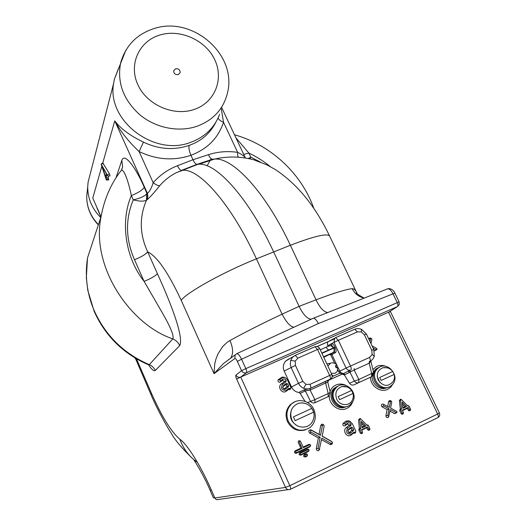 <?xml version="1.0" encoding="UTF-8"?>
<svg xmlns="http://www.w3.org/2000/svg" width="526" height="526" viewBox="0 0 526 526"><rect width="100%" height="100%" fill="white"/><g stroke="black" fill="none" stroke-linecap="round" stroke-linejoin="round"><path stroke-width="0.79" d="M337.14 386.511L334.47 388.122C325.423 395.072 335.627 411.93 345.832 406.822M337.902 386.189L335.693 387.603C326.679 394.533 336.739 411.378 346.982 406.42C338.29 410.648 328.217 398.281 333.635 390.068L335.693 387.603L337.902 386.189M338.047 386.209L337.528 386.373M346.003 385.407C342.59 383.743 339.217 383.625 335.89 385.052C333.129 386.36 331.17 388.504 330.019 391.469M329.237 395.92C328.921 404.981 339.257 412.325 346.812 408.406C349.619 407.039 351.578 404.836 352.683 401.798M377.997 367.832L375.695 369.18L373.44 371.856M372.809 373.223C369.213 381.521 379.22 391.758 386.945 387.669M388.208 387.215C378.7 392.067 368.378 376.649 376.221 369.364L379.713 367.115L377.05 368.601C367.832 375.275 378.273 392.481 388.352 387.149M379.062 367.477L378.49 367.648M385.663 366.293C382.619 365.103 379.667 365.129 376.82 366.366L372.875 369.495M370.455 377.234L370.455 377.241C370.422 386.038 380.495 393.06 387.741 389.306L390.89 387.037L393.06 383.737M118.613 68.183L114.412 79.163L113.616 83.397C106.581 120.572 154.328 156.945 190.767 142.29C204.995 136.957 214.608 127.608 219.605 114.227M143.453 142.112L139.114 151.554C128.679 141.764 120.566 131.526 114.773 120.855C120.52 128.633 130.08 135.715 143.453 142.112C158.773 149.417 174.04 150.495 189.248 145.354C201.491 141.001 210.374 133.256 215.91 122.117M107.837 175.973L101.124 164.151L106.147 179.359L106.535 180.03L106.009 177.952L106.982 174.777L107.837 175.973M107.804 176.019L110.046 175.862L109.454 173.764L102.774 162.961M101.11 216.436L87.513 257.904C84.752 276.321 86.994 293.935 94.239 310.741C105.555 335.68 123.906 353.65 149.305 364.663L172.817 338.889C130.218 324.746 90.492 266.478 101.11 216.436L101.11 216.429C104.372 198.664 111.124 183.272 121.368 170.253L120.737 171.075M94.239 310.741L94.187 311.412C105.279 335.917 123.163 353.61 147.839 364.505L149.305 364.663C152.047 365.833 154.039 367.779 155.275 370.495C153.901 371.376 151.652 369.489 148.529 364.82M362.282 433.049L362.585 432.076L361.474 429.709L367.595 426.79L368.706 429.15L369.995 429.032L368.502 425.534L367.109 425.376L360.573 418.801L359.758 419.544L360.698 428.434L359.929 429.624L361.355 432.661L362.282 433.049M360.231 428.657L359.33 428.328L358.798 430.031L360.225 433.069L361.862 433.74L362.499 432.878M370.994 343.636L371.902 339.125L371.165 338.264L368.818 339.079M370.85 338.185L369.574 338.093L368.825 339.046M353.886 432.201L355.569 432.273L355.872 431.3L352.288 423.621L349.777 421.398L347.285 421.563L344.655 423.673L345.523 424.844L347.916 422.924C349.409 422.45 350.494 422.996 351.177 424.548L350.855 425.665L347.719 428.039C345.589 432.155 346.792 434.239 351.329 434.298L353.886 432.201L353.439 433.135L354.958 433.319L355.76 432.135M350.638 421.78L348.988 420.885L345.97 421.089L343.083 423.404C342.525 425.179 343.143 426.014 344.931 425.909L347.324 423.989L349.461 425.054L346.272 427.625C342.288 430.34 346.483 437.625 350.724 435.337L353.439 433.135M350.697 432.937L353.354 430.689L351.855 430.294L349.369 432.425L348.521 432.464L349.271 432.997L350.697 432.937M286.236 380.758L285.888 381.863L282.653 384.184C280.411 388.234 281.594 390.318 286.216 390.417L288.853 388.372L290.569 388.458L290.957 387.688L287.38 379.851C286.17 377.76 284.487 377.063 282.324 377.76L279.615 379.825L280.47 380.995L282.942 379.115C284.467 378.661 285.565 379.213 286.236 380.758L284.671 381.376L281.384 383.888C277.281 386.538 281.417 393.796 285.776 391.574L288.583 389.424L290.115 389.621L290.944 387.991M279.615 379.825L278.215 379.673C277.61 381.429 278.221 382.264 280.049 382.178L282.515 380.298L284.671 381.376M286.946 389.963L286.677 391.009M287.702 383.901L286.223 383.447L283.501 385.407L282.745 387.484L284.375 389.181L286.019 388.793L288.34 386.86L288.557 385.762L287.702 383.901L285.92 384.545L283.205 386.498L282.725 387.386M283.323 388.576L284.448 388.681L287.012 386.597L286.183 384.631M319.275 449.585L321.807 438.158L331.262 443.464L332.524 442.708L332.018 441.82L322.168 436.284L324.154 425.85L323.536 424.738L322.425 425.389L320.518 435.364L311.616 430.367C310.393 430.439 310.169 431.004 310.938 432.056L320.163 437.231L318.006 448.494L319.275 449.585M320.163 437.231L318.355 437.921L316.323 448.507C316.376 450.217 317.185 450.907 318.743 450.598L319.736 449.013M323.641 424.784L322.859 424.232L321.642 424.278L320.742 425.468L319.039 434.351L311.011 429.854C308.683 429.998 308.249 431.07 309.715 433.076L318.355 437.921M388.734 416.46L390.318 409.524L396.091 412.647L397.018 412.239L396.63 411.365L390.594 408.091L391.765 401.917L391.166 401.009L390.43 401.522L389.312 407.4L383.835 404.468L383.487 405.822L389.036 408.827L387.747 415.593L388.734 416.46M389.036 408.827L387.097 409.576L385.926 415.678C385.979 417.171 386.682 417.789 388.043 417.532L388.911 416.336M390.864 400.865L389.365 400.641L388.615 401.64L387.682 406.519M306.803 453.872L304.758 454.819M90.17 174.145L88.092 182.193L87.71 186.894C87.704 198.552 92.05 208.769 100.749 217.54M97.001 208.04L100.933 216.975M305.514 456.634L307.302 455.891M402.784 407.637L404.915 406.618L402.357 404.001M406.545 406.591L402.134 402.068L402.87 408.34L406.545 406.591L404.915 406.618M402.285 413.101L403.054 413.521L403.554 412.844L402.364 410.208L408.308 407.374L409.419 409.688L410.655 409.669L409.175 406.144L407.814 405.987L401.299 399.504L400.575 400.24L401.594 408.952L400.858 410.116L402.285 413.101L401.101 413.528C401.969 414.567 402.706 414.527 403.31 413.403M408.308 407.374L407.361 408.314L408.222 410.122C409.05 411.135 409.774 411.122 410.405 410.089L410.484 409.958M402.554 410.609L407.361 408.314M400.858 410.116L399.681 410.543L401.101 413.528M401.226 399.49L400.615 399.195L399.346 400.49L400.319 408.814L399.681 410.543M401.594 408.952L400.319 408.814M390.009 411.154L394.71 413.699L396.847 412.555M384.033 404.54L382.882 403.994C381.08 404.395 380.831 405.362 382.139 406.894L387.097 409.576M300.464 453.103L300.136 454.096L301.089 454.484L308.723 450.854L309.11 450.105L308.723 449.506L300.464 453.103L299.656 452.715C298.577 454.221 298.946 455.029 300.767 455.154L308.387 451.532L309.084 450.434M308.861 449.612L307.276 449.099L299.656 452.715M331.439 441.314L322.195 436.12M321.517 439.697L330.427 444.628L331.728 444.371L332.393 443.175M320.518 435.364L319.039 434.351M286.223 383.447L285.92 384.545M282.653 384.184L281.384 383.888M289.859 388.366L288.603 389.424M353.354 430.689L353.551 429.578L352.676 427.704L351.217 427.263L348.58 429.269L347.817 430.702L349.271 432.997M353.551 429.578L351.874 430.189L350.737 428.243L347.837 430.531M350.855 425.665L349.402 425.258M351.177 424.548L349.461 425.054M354.872 432.188L353.459 433.135M373.059 347.969L376.116 349.639L377.057 349.185L376.655 348.403L372.073 345.898M374.19 350.494L374.801 350.829L376.958 349.448M370.567 338.77L370.008 341.565M302.134 448.29L295.75 451.334L295.559 452.248L296.519 452.636L310.261 446.12L310.649 445.384L309.63 444.746L303.417 447.685L300.576 441.478L299.623 441.097L299.301 442.083L302.134 448.29L300.839 448.152L295.093 450.867C294.008 452.373 294.376 453.182 296.204 453.307L309.919 446.798L310.616 445.706M310.373 444.858L308.808 444.378L303.127 447.067M305.027 454.951L304.705 455.943L305.514 456.384L307.427 455.404L307.171 454.247L305.027 454.951L304.219 454.563C303.14 456.062 303.515 456.877 305.33 456.995L306.849 456.272L307.546 455.174M305.659 456.331L305.33 456.995M361.934 427.086L364.216 426.001L361.526 423.239M365.8 426.001L361.329 421.405L362.013 427.809L365.8 426.001L364.216 426.001M367.575 425.153L366.602 424.863M367.595 426.79L366.701 427.717L367.562 429.558C368.463 430.623 369.219 430.564 369.831 429.38M361.664 430.117L366.701 427.717M360.014 418.466L360.573 418.801L360.014 418.466L358.574 419.768L359.33 428.328M360.698 428.434L359.475 428.256M368.036 425.12L366.661 424.83M307.342 454.379L305.738 453.839L304.219 454.563M300.412 441.242C298.932 440.262 298.216 440.67 298.255 442.478L300.839 448.152M394.868 293.1L318.348 323.523L241.579 359.251L245.826 368.621C246.707 370.718 246.924 372.073 246.484 372.678L240.757 377.057L388.55 312.253L397.413 306.592L246.484 372.678C244.373 373.348 242.729 372.684 241.565 370.679L237.331 361.336L241.579 359.251C239.869 355.773 238.311 353.886 236.917 353.577L223.287 363.683L214.036 373.657L214.72 363.959L216.002 358.883L218.014 353.827L222.722 346.516L227.199 342.281L229.928 340.526C245.971 331.742 263.355 322.951 282.081 314.16L299.103 306.356L316.047 299.807C334.095 293.048 346.147 289.333 352.196 288.662C353.926 288.708 355.379 289.931 356.569 292.344L356.99 293.252M285.881 378.095L284.29 377.247L282.192 377.109L278.215 379.673M408.564 405.71L407.321 405.48M399.109 301.845L399.227 304.626L397.413 306.592C398.149 305.882 398.09 304.534 397.235 302.555L392.981 293.784C391.364 290.569 389.615 288.905 387.741 288.787L386.998 289.083M327.744 312.516C323.661 311.925 319.762 307.684 316.047 299.807L290.372 245.274C265.531 192.023 232.873 157.412 214.693 159.049L212.557 159.246L197.033 164.349L176.355 172.686C170.023 175.908 164.506 180.221 159.805 185.619C154.079 192.799 149.831 197.52 147.063 199.788L146.537 200.077C139.186 217.067 139.568 234.333 147.688 251.875L157.405 273.691C168.267 297.446 184.416 336.377 179.721 345.615L155.275 370.495M176.355 172.686L198.19 164.23L196.915 164.362C195.705 164.211 194.396 162.672 192.989 159.733L190.931 155.275C173.731 161.068 156.459 159.825 139.114 151.554L153.191 182.706C156.058 184.935 158.267 185.902 159.805 185.619M179.721 345.615C178.275 342.492 175.973 340.25 172.817 338.889C174.665 335.608 168.057 322.681 162.284 312.753L144.098 281.384L134.518 259.732C125.635 239.337 125.214 219.375 133.256 199.854C139.64 198.447 144.071 196.533 146.55 194.133L147.392 193.338C149.496 191.793 151.429 188.242 153.191 182.706C159.904 175.079 167.991 169.425 177.459 165.736L192.989 159.733L208.434 154.683C217.771 151.679 227.502 150.896 237.627 152.336L223.504 122.236C218.303 138.003 207.448 149.016 190.931 155.275C189.097 150.923 188.532 147.615 189.248 145.354M198.19 164.23L198.992 164.197C216.515 162.804 248.693 198.026 273.632 251.875L299.103 306.356C303.015 314.331 306.987 318.618 311.011 319.216L311.129 319.21M146.55 194.133L146.537 200.077C144.078 201.563 139.653 201.484 133.256 199.854L131.342 195.58C138.22 192.845 142.533 190.083 144.269 187.282L147.451 194.87L147.543 197.237L146.747 199.919M157.405 273.691C155.532 275.907 151.1 278.464 144.098 281.384C125.214 257.516 120.158 221.387 131.342 195.58C128.791 182.956 124.307 169.083 121.368 170.253L122.624 166.952L121.822 160.377C124.544 152.021 135.991 168.149 144.269 187.282M134.518 259.732C141.501 256.859 145.893 254.242 147.688 251.875C157.07 256.372 168.241 272.514 181.2 300.293C186.618 292.548 223.274 272.093 256.412 258.838L290.372 245.274C313.917 236.246 326.988 233.143 329.585 235.964L329.67 236.141M102.794 162.909L114.773 120.855L147.392 193.338L147.898 196.619L147.063 199.788M238.291 156.991C237.759 156.406 237.535 154.854 237.627 152.336C241.355 154.151 243.893 155.913 245.234 157.636L221.788 107.764M230.69 358.048C233.452 353.873 233.202 348.034 229.928 340.526M228.264 359.843L229.106 359.225M105.516 176.506L106.364 173.725L102.11 166.499L105.516 176.506M106.009 177.952L108.244 177.683L108.777 175.986M106.561 180.03L108.658 179.958L108.244 177.683M218.086 117.975C218.796 119.665 220.604 121.085 223.504 122.236L221.315 108.961M235.957 137.897L248.903 153.099L250.823 157.175L260.35 162.041M243.702 154.368L248.903 153.099C256.438 156.584 263.585 161.107 270.357 166.663M248.357 158.457L250.823 157.175L249.909 158.806M318.348 323.523C316.705 320.216 315.054 318.447 313.411 318.217L312.687 318.532M198.992 164.197L214.693 159.049C227.804 156.11 240.882 156.38 253.913 159.865L266.682 164.789L274.96 169.326C296.914 183.64 315.127 205.857 329.585 235.964L356.608 292.482C355.425 292.785 357.923 294.659 364.097 298.11C358.679 296.835 354.721 293.686 352.196 288.662M321.951 353.347L333.701 348.146L333.556 347.844L321.807 353.045M320.281 349.79L325.91 347.285L320.295 349.81M310.044 384.322C310.938 386.432 311.083 387.754 310.478 388.3L310.044 388.51L310.097 390.062L305.297 390.884L300.175 393.369L298.821 392.475L303.916 389.97L310.077 388.497L330.039 379.424C330.683 378.871 330.558 377.543 329.67 375.452L331.834 374.486C332.491 376.123 332.195 377.563 330.953 378.805L310.478 388.3L308.118 388.964L305.087 388.813L302.266 387.649L299.873 385.565L298.466 383.336L302.818 381.337L305.928 384.355L310.044 384.322L329.67 375.452L317.54 349.474L319.729 348.607C318.644 346.746 317.066 346.115 314.989 346.713L314.548 346.904M298.821 392.475C295.513 391.929 293.074 390.095 291.496 386.972L298.466 383.336L291.128 367.431L290.28 364.413L290.707 360.349L292.535 357.279L295.231 355.366L297.913 358.127L295.191 361.132L295.448 365.392L302.818 381.337M369.245 363.203L354.195 370.034L358.857 379.516L373.618 372.579L370.896 361.224L369.245 363.203L369.305 361.632L371.764 360.113C372.48 359.712 373.315 358.443 374.275 356.312L372.119 354.478L369.554 357.424C370.435 359.488 370.514 360.81 369.798 361.401L369.62 361.48M323.589 356.852L332.3 353.038L323.792 357.292M295.448 365.392L284.178 371.047C282.659 367.529 283.126 364.216 285.572 361.119L288.215 359.238L291.963 357.595M303.916 389.97L305.297 390.884L310.439 401.167C311.655 402.85 313.174 403.363 314.989 402.712L328.231 396.63L314.989 402.712L314.91 399.655L328.191 393.566L325.627 383.007L310.097 390.062L314.91 399.655L307.565 402.541M327.895 380.831L327.757 382.139L328.691 380.081M325.614 381.449L325.627 383.007L327.711 382.119M310.077 388.497L310.116 390.049M337.916 367.404L340.592 372.434L339.743 373.23L337.856 370.061M328.336 341.545L335.746 337.593L354.761 329.237L357.417 331.899L338.356 340.302L335.542 337.653L334.608 338.29L333.997 342.373L327.724 345.687L331.538 343.826C332.603 343.61 333.767 344.714 335.036 347.147L335.193 347.482C336.265 350.02 336.397 351.684 335.608 352.479L331.926 354.636L330.479 354.32L329.618 354.702M356.194 328.789L354.281 329.454M338.626 371.698L346.082 368.055C347.239 370.015 348.81 370.666 350.789 370.015C351.473 369.443 351.375 368.115 350.487 366.043L369.554 357.424M350.96 371.566L349.981 372.184L347.956 371.336L349.336 370.718L350.96 371.566L354.195 370.034L354.222 368.476M373.618 372.579L372.369 376.215L371.626 376.695L371.724 373.618L369.226 363.216L369.272 361.651M353.945 384.841L371.626 376.695L358.804 382.586L358.857 379.516L354.346 381.054C355.556 382.704 357.042 383.217 358.804 382.586L353.945 384.841C352.21 385.459 350.743 384.96 349.56 383.329L354.346 381.054L349.981 372.184L345.174 374.479L343.156 373.651L347.956 371.336M340.592 372.434L343.156 373.651M349.56 383.329L344.366 374.913L342.17 374.157L328.099 380.535M345.174 374.479L344.366 374.913M342.17 374.157L342.801 373.848L345.003 374.611M328.125 380.508L342.906 373.762L339.743 373.23L332.136 376.669M329.092 396.052L328.231 396.63L328.191 393.566L330.249 392.416L327.757 382.146M305.067 401.377L300.175 393.369M284.178 371.047L291.496 386.972M333.556 347.844L330.552 345.477L325.772 347.318M330.473 354.327L334.437 351.993L334.378 348.626L333.957 348.804L333.701 348.146M331.334 344.944L334.378 348.626C334.792 350.572 334.293 351.92 332.879 352.69C334.063 352.012 334.424 350.724 333.957 348.804M335.608 352.479L334.437 351.993L323.569 356.812M331.367 344.859L331.538 343.826M327.803 341.959L327.363 344.241L327.724 345.687M317.014 346.522L328.231 341.591M317.112 346.542L334.003 339.112M387.419 367.825L383.04 367.707C377.753 369.89 376.129 373.966 378.161 379.936C383.033 386.571 388.017 387.123 393.106 381.593C394.743 378.786 394.894 375.88 393.566 372.881C391.239 368.772 387.728 367.049 383.04 367.707M381.146 380.462L379.719 377.471L392.679 371.494L393.533 372.914L394.099 374.466L381.146 380.462L394.099 374.466M347.068 386.945L342.005 386.538C336.436 388.714 334.661 392.896 336.679 399.089C339.546 405.914 349.534 406.539 352.308 400.102C353.636 397.393 353.682 394.645 352.453 391.85C350.165 387.721 346.68 385.946 342.012 386.538M339.586 399.675L338.159 396.63L351.519 390.47L352.374 391.916L352.939 393.501L339.586 399.675L352.939 393.501M379.831 382.422L377.214 376.386M377.306 368.897L378.141 368.134C387.162 360.139 400.93 376.366 392.212 384.762L390.969 385.86C381.758 393.27 368.68 376.991 377.306 368.897M334.615 389.661L336.679 387.182C344.859 379.437 358.758 392.376 352.578 401.989L350.053 404.875C341.683 411.983 328.48 398.958 334.615 389.661M306.158 403.751L302.378 402.85L298.577 403.278C291.509 406.401 289.261 411.917 291.825 419.82C295.573 428.96 309.045 429.63 312.74 420.925C314.449 417.374 314.515 413.778 312.931 410.135C309.755 404.415 304.968 402.127 298.571 403.278M295.145 420.688L293.403 416.881L311.786 408.413L312.825 410.221L313.529 412.187L295.145 420.688L313.529 412.187M291.674 409.412C288.846 416.881 291.01 422.47 298.157 426.192M294.691 401.857L290.444 404.547C285.901 409.379 284.914 415.08 287.492 421.655C291.72 429.183 297.729 431.918 305.534 429.854M313.877 409.544C310.051 400.569 297.821 397.63 291.312 404.178C286.755 409.018 285.769 414.738 288.353 421.326C294.08 430.505 301.319 432.569 310.07 427.526C315.376 422.654 316.645 416.658 313.877 409.544M331.288 373.315L335.18 373.256L337.278 371.409L337.863 367.187L336.265 367.904L335.325 365.899L336.923 365.182C335.115 362.986 332.965 362.329 330.486 363.223L327.902 366.076M330.131 363.282L326.929 363.992M336.923 365.182L335.397 365.951L335.581 366.227M336.127 367.312L336.318 367.884M332.162 375.617L332.84 375.367M329.125 368.687L330.065 370.698M175.566 68.788L173.692 70.76C173.731 73.607 175.257 74.889 178.268 74.607L180.129 72.667C180.116 69.8 178.597 68.511 175.566 68.788M304.685 454.786L306.73 453.833L304.685 454.786M107.528 174.875L109.454 173.764M345.753 424.66L345.431 425.508M352.039 433.832L351.598 434.759M351.112 432.661L349.612 432.26M280.713 380.811L280.562 381.784M286.019 388.793L284.704 388.517M322.425 425.389L320.742 425.468M390.43 401.522L388.615 401.64M197.105 126.233C212.905 120.276 222.906 109.645 227.114 94.338C238.482 55.085 192.555 15.484 154.046 28.582C136.819 34.118 125.668 45.584 120.605 62.982C116.95 82.641 123.406 99.953 139.982 114.918C155.972 128.127 178.833 132.552 197.105 126.233M194.199 109.441C214.851 102.544 224.148 79.183 214.733 59.701C205.613 40.121 180.096 28.628 159.615 35.097C139.002 41.271 128.456 64.461 137.838 84.673C146.912 104.976 173.685 116.634 194.199 109.441M125.839 50.233L114.412 79.163M87.375 190.024L86.711 196.297C86.691 207.007 90.597 216.449 98.428 224.615M299.781 445.824L300.806 445.384M283.527 377.464L283.152 377.05M135.333 358.16L150.988 394.618C157.241 409.524 167.899 428.44 171.456 433.529C174.711 439.69 181.661 447.942 192.306 458.291M136.458 358.824L151.633 393.665L150.995 394.645M151.633 393.665C161.962 416.901 171.384 432.109 179.892 439.282C183.469 449.04 189.321 456.746 197.447 462.407M179.892 439.282C187.276 444.299 200.774 465.734 211.426 490.173L210.025 490.114C204.43 476.898 196.382 463.452 193.949 460.04M210.032 490.133L213.411 497.833L214.851 497.99L285.5 487.411L236.621 379.042L240.757 377.057L289.839 485.676L437.645 414.028L388.55 312.253L389.293 311.78M211.426 490.173L214.851 497.99C215.706 499.522 216.929 500.009 218.52 499.444L288.281 489.634M290.326 489.344C288.268 490.087 286.657 489.443 285.5 487.411L289.839 485.676C290.733 487.812 290.898 489.035 290.326 489.344M439.388 412.989L437.645 414.028C438.513 416.046 438.52 417.276 437.665 417.723L290.497 489.259M409.419 409.688L408.222 410.122M400.575 400.24L399.346 400.49M396.091 412.647L394.71 413.699M387.747 415.593L385.926 415.678M383.487 405.822L382.139 406.894M308.091 449.48L307.276 449.099M308.723 450.854L308.387 451.532M301.089 454.484L300.767 455.154M331.262 443.464L329.993 444.457M318.006 448.494L316.323 448.507M310.938 432.056L309.715 433.076M311.708 430.413L311.195 429.939M283.501 385.407L283.205 386.498M288.34 386.86L287.012 386.597M288.557 385.762L287.038 386.485M282.942 379.115L282.515 380.298M348.58 429.269L348.107 430.242M352.676 427.704L351 428.322M351.217 427.263L350.737 428.243M347.719 428.039L346.272 427.625M347.916 422.924L347.324 423.989M344.655 423.673L343.083 423.404M347.285 421.563L345.97 421.089M376.116 349.639L374.801 350.829M309.63 444.746L308.808 444.378M310.261 446.12L309.919 446.798M296.519 452.636L296.204 453.307M295.888 451.249L295.093 450.867M368.706 429.15L367.562 429.558M361.355 432.661L360.225 433.069M359.929 429.624L358.798 430.031M359.758 419.544L358.574 419.768M390.239 311.168L390.397 311.53L388.55 312.253M240.757 377.057C238.692 377.721 237.088 377.07 235.95 375.11C235.543 375.695 235.766 377.004 236.621 379.042M235.95 375.11L241.565 370.679L245.826 368.621L399.109 301.839L394.862 293.094C393.935 290.628 390.982 288.031 387.741 288.787L313.411 318.217M196.961 164.355L181.365 170.424C180.247 170.292 178.952 168.728 177.459 165.736M176.361 172.679L182.634 170.306C199.229 168.254 231.177 203.943 256.412 258.838L282.081 314.16C286.341 322.339 290.267 326.685 293.856 327.198M115.97 177.893L121.822 160.377M212.557 159.246L212.425 159.26C211.123 159.148 209.795 157.622 208.434 154.683M313.351 318.223L236.917 353.577L235.135 354.912L234.879 358.528L214.036 373.657L181.2 300.293M234.879 358.528C235.516 358.364 236.332 359.297 237.331 361.336M101.327 164.355L103.241 163.251M106.495 179.366L108.586 178.689M101.005 216.758L92.78 198.065L101.768 166.512M207.093 165.828L211.156 158.734M387.129 288.998L387.517 288.879M328.487 350.033L325.91 347.285L330.552 345.477M303.633 388.352L305.928 384.355M290.707 360.349L295.191 361.132M361.401 329.269L361.382 331.919L364.406 334.852L366.412 334.03L373.769 349.455L371.777 350.323L364.406 334.852M338.356 340.302L350.487 366.043L346.082 368.055L333.997 342.373L338.356 340.302M335.627 337.62L354.761 329.237C356.72 328.355 358.988 328.388 361.553 329.335L366.412 334.03M357.417 331.899L361.382 331.919M371.777 350.323L372.119 354.478M297.913 358.127L317.54 349.474L314.989 346.713L295.421 355.306L285.572 361.119M295.31 355.333L314.791 346.772M331.834 374.486L319.729 348.607M336.745 367.687L335.831 365.734M334.694 363.315L330.479 354.32M331.926 354.636L336.785 364.998M336.883 365.202L337.823 367.207M334.109 347.995L335.193 347.482M333.951 347.653L335.036 347.147M334.47 388.122L336.679 387.182M375.695 369.18L378.141 368.134M98.336 224.904C90.557 216.765 86.685 207.224 86.711 196.297L87.71 186.894M401.299 399.504L400.615 399.195M391.166 401.009L390.174 400.542M383.835 404.468L382.882 403.994M308.723 449.506L308.381 449.151M323.536 424.738L322.859 424.232M311.616 430.367L311.011 429.854M283.724 388.747L284.375 389.181M349.777 421.398L348.988 420.885M371.165 338.264L370.1 337.981M310.235 444.759L309.88 444.411M390.397 311.53L439.388 412.995C440.117 414.922 439.637 416.447 437.948 417.578M121.684 169.694L122.624 166.952M94.187 311.412L87.763 290.22L86.336 277.715L87.494 257.996M196.915 164.362L212.425 159.26M135.044 357.982L135.346 358.686M101.124 164.151L102.853 162.863M88.092 182.193L113.616 83.397M234.484 134.768C270.601 144.814 301.352 173.232 313.858 208.441M311.642 318.973L311.011 319.216M374.315 356.174L373.769 349.455M329.098 396.045L330.249 392.416M290.444 404.547L291.312 404.178M330.223 363.348L327.1 363.893"/></g></svg>
